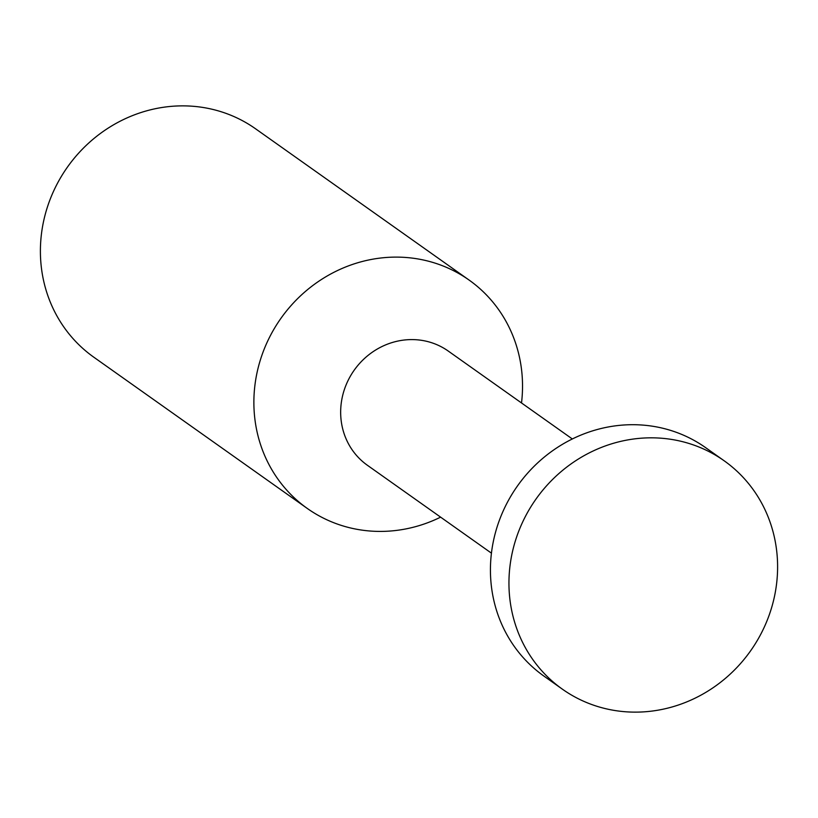 <?xml version="1.0" encoding="UTF-8"?>
<svg xmlns="http://www.w3.org/2000/svg" width="818" height="818" viewBox="0 0 818 818"><rect width="100%" height="100%" fill="white"/><g stroke="black" fill="none" stroke-linecap="round" stroke-linejoin="round"><path stroke-width="1.23" d="M724.175 460.79L705.658 447.671A139.939 131.422 125.3 0 0 559.696 446.004A139.939 131.422 125.3 0 0 490.933 581.803A139.939 131.422 125.3 0 0 543.858 676.046L562.375 689.165A139.939 131.422 -54.7 0 1 509.45 594.931A139.939 131.422 -54.7 0 1 578.214 459.133A139.939 131.422 -54.7 0 1 724.175 460.79A139.939 131.422 -54.7 0 1 777.1 555.033A139.939 131.422 -54.7 0 1 708.337 690.832A139.939 131.422 -54.7 0 1 562.375 689.165M572.334 438.969L448.274 351.075A69.97 65.706 125.3 0 0 375.298 350.237A69.97 65.706 125.3 0 0 340.912 418.141A69.97 65.706 125.3 0 0 367.374 465.258L491.434 553.152M521.516 402.967A139.939 131.422 125.3 0 0 522.027 374.317A139.939 131.422 125.3 0 0 469.103 280.073A139.939 131.422 125.3 0 0 323.141 278.417A139.939 131.422 125.3 0 0 254.378 414.215A139.939 131.422 125.3 0 0 307.302 508.459A139.939 131.422 125.3 0 0 440.616 517.15M469.103 280.073L255.625 128.835A139.939 131.422 125.3 0 0 109.663 127.168A139.939 131.422 125.3 0 0 40.9 262.967A139.939 131.422 125.3 0 0 93.825 357.21L307.302 508.459"/></g></svg>
